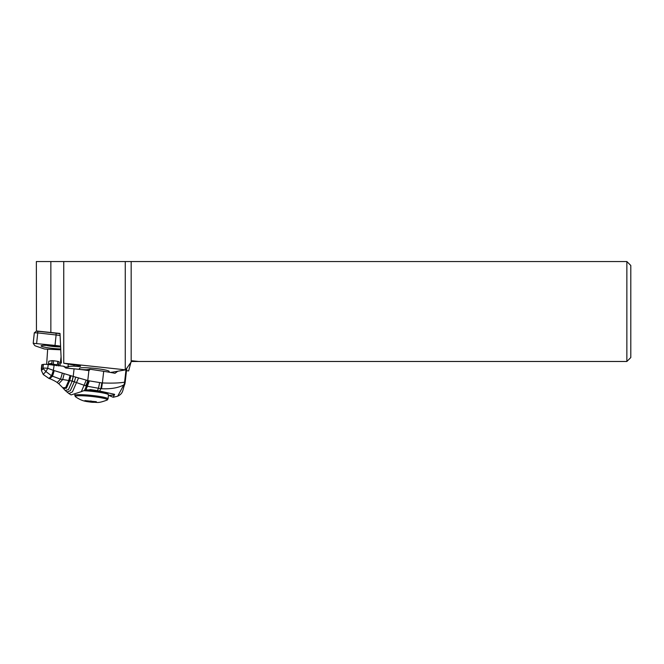 <?xml version="1.0" encoding="UTF-8"?>
<svg xmlns="http://www.w3.org/2000/svg" width="664" height="664" viewBox="0 0 664 664"><rect width="100%" height="100%" fill="white"/><g stroke="black" fill="none" stroke-linecap="round" stroke-linejoin="round"><path stroke-width="1" d="M126.492 370.695L128.642 370.919L131.165 361.473L138.71 361.473L132.036 360.776L125.62 369.856L63.752 363.216L63.752 261.55L36.354 261.55L36.454 331.112M63.752 261.55L626.866 261.55L630.8 265.484L630.8 357.539L626.866 361.473L626.866 261.55M125.62 369.856L111.934 372.255A5.063 0.523 -174 0 0 110.822 372.454L110.672 372.479M63.752 363.216L72.459 364.827A5.901 0.614 -174 0 1 74.708 365.009A5.901 0.614 -174 0 1 80.576 366.246A5.901 0.614 -174 0 1 74.708 366.246A5.901 0.614 -174 0 1 73.911 366.154L68.027 366.412A5.901 0.614 -174 0 1 68.741 366.785A5.901 0.614 -174 0 1 64.167 366.91M108.921 371.707A14.948 1.552 -174 0 0 109.162 371.466A14.948 1.552 -174 0 0 94.296 368.337A14.948 1.552 -174 0 0 79.423 368.337A14.948 1.552 -174 0 0 79.58 368.595M46.654 364.378L47.65 349.372M61.362 363.108L60.009 333.444L36.354 330.971M125.264 369.682L125.264 261.55M131.165 361.415L131.165 261.55M138.71 361.473L626.866 361.473M74.053 364.951L73.911 366.154M68.276 364.179L68.027 366.412M61.08 356.701L60.009 365.839M87.374 400.915L87.291 401.645L91.449 402.21L90.802 402.143L90.935 400.89M96.263 401.703L86.063 400.732C84.768 400.525 84.511 400.566 85.282 400.865L85.888 401.322L85.307 400.616M96.039 401.803L96.653 402.251L96.064 401.587M86.345 389.818L97.467 390.971C102.098 391.594 105.443 392.358 107.493 393.262L108.481 394.839L108.058 398.873L107.145 400.06C97.293 403.662 97.981 402.11 92.794 402.326L95.898 402.143M93.076 401.405L92.977 402.334L91.449 402.21M86.063 400.732C84.768 400.525 84.511 400.566 85.282 400.865M87.291 401.645L86.42 401.496M117.752 371.234L115.005 373.301A39.342 4.208 -173.5 0 0 103.7 371.325L102.38 382.945C111.992 383.327 119.395 383.07 124.591 382.182L126.069 369.184M112.083 372.23L112.357 372.786M73.322 376.455L53.568 370.404A6.731 0.954 105.5 0 1 51.717 375.899L60.548 379.169L72.243 381.07A7.76 1.428 -74.2 0 1 73.322 376.455L87.772 380.538L88.91 370.479A1.577 1.469 80.1 0 0 89.889 369.209L87.25 369.674A6.291 0.672 6.5 0 1 84.461 369.707L80.485 369.508M89.889 369.209L103.7 371.325M78.576 377.849L72.417 391.893L68.94 393.578L65.246 390.507L68.458 389.585L72.243 381.07L86.428 386.074L88.345 380.713L101.841 382.921L100.837 388.706L101.509 388.747C111.303 389.137 118.856 387.776 124.176 384.672L124.591 382.182A5.901 0.631 -173.5 0 1 125.147 382.522L126.782 368.088M99.691 391.03L90.835 389.635L84.519 390.407L86.428 386.074L100.837 388.706L99.691 391.03L114.615 394.341L113.195 397.271L108.439 395.263M68.94 393.578L71.098 394.914L81.34 391.644L86.254 380.115M84.519 390.407L81.34 391.644M90.047 389.544A18.492 1.975 6.5 0 1 90.835 389.635L90.445 389.585M114.615 394.574A19.671 2.108 6.5 0 1 109.079 395.312M88.246 370.537L88.91 370.479L88.246 370.537A27.539 2.946 -173.5 0 0 74.078 368.835A78.684 8.416 6.5 0 1 65.645 368.014L64.101 366.279A78.684 8.416 6.5 0 1 54.166 365.158A31.474 3.37 -173.5 0 0 48.198 364.511A5.901 0.631 -173.5 0 0 43.426 364.378L42.994 368.163A5.901 0.631 6.5 0 1 47.766 368.288L45.924 371.566L43.185 374.413M72.168 381.053A7.76 1.477 -74.5 0 1 73.214 376.43L74.078 368.835M51.717 375.899L45.924 371.566L42.953 368.354C42.355 370.255 41.956 370.321 41.749 368.553L41.475 370.678L43.26 374.496L49.003 378.472L51.443 375.724A6.706 0.938 -73.8 0 0 53.311 370.346L47.766 368.288L48.198 364.511M43.426 364.378L42.172 364.602A5.901 0.631 -173.5 0 0 41.799 364.777L41.367 368.553A5.901 0.631 6.5 0 1 41.741 368.379L41.749 368.553M54.166 365.158L53.311 370.346M49.003 378.472L49.609 378.688L51.983 376.065A6.764 0.813 -75.3 0 0 53.742 370.454M49.609 378.688L52.423 376.322A6.806 0.681 -75.2 0 0 54.191 370.578M56.324 365.748L56.747 364.76L53.228 364.221L53.054 365.241M51.51 364.113L53.228 364.221L53.626 360.726L52.116 360.627L51.809 363.349L50.829 364.777M52.116 360.627L48.812 361.208L48.372 364.528M58.324 365.939L58.797 364.76A7.08 0.755 -173.5 0 0 58.839 364.685A7.08 0.755 -173.5 0 0 57.511 364.088L56.747 364.76M57.511 364.088L57.818 361.365L53.626 360.726M58.839 364.685L59.146 361.971A7.08 0.755 -173.5 0 0 57.818 361.365M113.195 397.271L117.694 396.184L124.649 383.327M60.731 348.957A12.193 1.27 -174 0 1 49.924 348.069A12.193 1.27 -174 0 1 41.093 345.828A12.193 1.27 -174 0 1 56.457 346.293A12.193 1.27 -174 0 1 60.64 346.948A10.06 1.046 6 0 1 47.501 345.712M60.773 349.795L44.621 349.04L36.221 346.218A18.725 1.95 6 0 1 34.619 345.396L33.2 343.288L55.012 345.421A18.725 1.95 6 0 1 60.607 346.151M60.026 333.726A16.758 1.743 -174 0 0 56.125 333.228L36.462 331.128M60.109 335.494A18.725 1.95 -174 0 0 56.108 334.988L55.012 345.421M37.748 331.128L37.732 332.888L56.108 334.988L56.125 333.228M36.636 343.321L37.732 332.888L34.321 332.822L33.217 343.255M50.854 332.631L50.854 261.55M107.145 400.06A16.168 1.677 -174 0 0 96.994 397.122A16.168 1.677 -174 0 0 75.447 396.732L75.447 396.732C81.473 400.94 85.581 401.263 85.938 401.405L91.126 402.185M108.058 398.873A16.716 1.735 -174 0 0 97.293 396.101A16.716 1.735 -174 0 0 74.808 395.379L75.447 396.732M108.481 394.839A16.716 1.735 -174 0 0 97.716 392.067A16.716 1.735 6 0 0 83.705 390.722M97.425 390.971A15.538 1.618 -174 0 0 86.32 389.826M101.841 382.921L102.38 382.945L101.509 388.747M88.345 380.713L87.772 380.538A7.868 2.507 -72 0 1 85.631 385.842M89.333 380.97L85.955 389.917M99.608 382.754L98.438 388.473L97.392 390.656M66.948 392.059L70.309 390.739L74.385 381.742A7.81 0.805 -71.8 0 1 75.796 377.052M70.99 375.749A7.694 1.245 -73.4 0 0 69.778 380.547L66.425 388.191L63.412 388.531L65.246 390.507M42.172 364.602L41.741 368.379M50.049 378.837C49.609 378.463 55.842 381.335 57.112 382.497L60.548 379.169L62.341 373.085M57.112 382.497L58.747 383.726L62.715 379.534L64.192 373.649M58.747 383.726L62.731 387.718L65.67 387.61L68.832 380.372A7.669 1.145 -72.8 0 1 70.135 375.475M87.25 369.674A1.577 1.469 -99.9 0 1 87.001 370.354M48.497 363.93L51.809 363.349M57.726 365.573A6.715 0.722 -173.5 0 0 56.506 365.241M79.63 368.122L79.489 369.392M108.971 371.184L108.871 372.164M86.395 401.214L86.436 400.799M74.932 394.125L74.808 395.379M117.694 396.184C123.645 393.329 122.375 390.075 124.84 384.082L125.147 382.522M41.475 370.678L41.367 368.553M62.731 387.718L63.412 388.531M33.2 343.288L34.296 332.855M36.462 331.104L34.321 332.822"/></g></svg>
